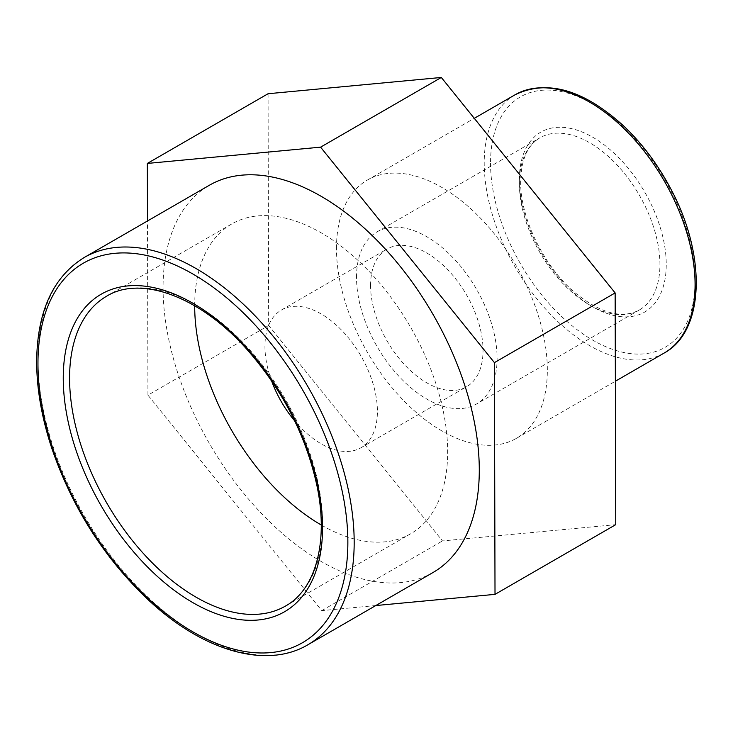 <?xml version="1.0" encoding="UTF-8"?>
<svg xmlns="http://www.w3.org/2000/svg" width="733" height="733" viewBox="0 0 733 733"><rect width="100%" height="100%" fill="white"/><g stroke="black" fill="none" stroke-linecap="round" stroke-linejoin="round"><path stroke-width="0.55" stroke-dasharray="3.67 2.75" d="M194.685 305.789A178.879 103.28 60 0 1 231.738 223.977A178.879 103.28 60 0 1 410.617 327.257A178.879 103.28 60 0 1 410.617 533.807A178.879 103.28 60 0 1 321.246 524.993M432.974 572.537A223.602 129.1 60 0 1 260.673 512.633A223.602 129.1 60 0 1 163.065 287.611A223.602 129.1 60 0 1 209.381 185.247M356.522 277.331A99.404 57.394 60 0 1 377.11 231.82A99.404 57.394 60 0 1 476.514 289.214A99.404 57.394 60 0 1 476.514 403.993A99.404 57.394 60 0 1 399.916 377.358A99.404 57.394 60 0 1 356.522 277.331M336.474 248.322A149.101 86.082 60 0 1 367.352 180.071A149.101 86.082 60 0 1 516.453 266.152A149.101 86.082 60 0 1 516.453 438.325A149.101 86.082 60 0 1 401.556 398.376A149.101 86.082 60 0 1 336.474 248.322M268.067 93.732L268.663 325.461L442.494 540.927L615.738 524.663M375.8 605.55L321.769 610.626L147.938 395.16L268.663 325.461M147.938 395.16L147.489 220.981M321.769 610.626L442.494 540.927M370.577 285.439A79.521 45.913 60 0 1 387.051 249.037A79.521 45.913 60 0 1 466.573 294.95A79.521 45.913 60 0 1 466.573 386.777A79.521 45.913 60 0 1 405.294 365.474A79.521 45.913 60 0 1 370.577 285.439M271.577 380.839A79.521 45.913 60 0 1 264.952 346.434A79.521 45.913 60 0 1 281.417 310.022A79.521 45.913 60 0 1 360.938 355.936A79.521 45.913 60 0 1 360.938 447.762A79.521 45.913 60 0 1 294.693 420.879M231.738 223.977L106.633 296.205A178.879 103.28 60 0 1 285.513 399.485A178.879 103.28 60 0 1 285.513 606.044L410.617 533.807M84.268 257.475A223.602 129.1 -120 0 0 37.96 359.839A223.602 129.1 -120 0 0 135.559 584.861A223.602 129.1 -120 0 0 307.869 644.774M519.358 179.667A103.875 59.969 60 0 1 629.528 169.827A103.875 59.969 60 0 1 629.528 316.72A103.875 59.969 60 0 1 519.358 179.667M519.358 183.314A99.404 57.394 -120 0 0 562.742 283.35A99.404 57.394 -120 0 0 639.341 309.977A99.404 57.394 -120 0 0 639.35 195.198A99.404 57.394 -120 0 0 539.946 137.813A99.404 57.394 -120 0 0 519.358 183.314M490.542 163.028A144.63 83.507 -120 0 0 643.94 353.865A144.63 83.507 -120 0 0 643.94 149.321A144.63 83.507 -120 0 0 490.542 163.028M664.199 353.022A149.101 86.082 60 0 1 549.301 313.073A149.101 86.082 60 0 1 484.211 163.028A149.101 86.082 60 0 1 515.097 94.768M377.11 231.82L539.946 137.813C527.595 145.015 521.163 159.574 520.668 181.491C520.063 217.179 543.336 265.593 573.985 291.835C600.116 313.284 621.905 319.331 639.341 309.977L476.514 403.993M516.453 438.325L615.372 381.215M367.352 180.071L474.278 118.334M360.938 447.762L466.573 386.777M281.417 310.022L387.051 249.037"/><path stroke-width="1.1" d="M321.246 524.993A178.879 103.28 60 0 1 194.685 305.863A178.879 103.28 60 0 1 194.685 305.789M84.268 257.475L209.381 185.247A223.602 129.1 60 0 1 432.983 314.347A223.602 129.1 60 0 1 432.974 572.537L307.869 644.774A223.602 129.1 -120 0 0 307.869 386.575A223.602 129.1 -120 0 0 84.268 257.475C53.014 276.836 37.145 311.571 36.65 361.662C36.723 389.095 41.79 418.03 51.86 448.486C72.521 508.436 105.039 559.242 149.404 600.895C203.536 651.151 266.51 669.366 307.869 644.774M147.489 220.981L147.342 163.432L268.067 93.732L441.312 77.46L615.143 292.925L494.418 362.624L495.013 594.362L615.738 524.663L615.143 292.925M495.013 594.362L375.8 605.55M147.342 163.432L320.587 147.159L441.312 77.46M320.587 147.159L494.418 362.624M294.693 420.879A79.521 45.913 60 0 1 271.577 380.839M69.58 378.1A178.879 103.28 60 0 1 106.633 296.205C140.589 275.058 200.191 296.389 247.268 349.769C283.057 390.643 306.357 436.3 317.16 486.739C328.714 542.796 315.3 589.699 285.513 606.044A178.879 103.28 60 0 1 147.663 558.115A178.879 103.28 60 0 1 69.58 378.1M63.258 378.1A183.351 105.864 -120 0 0 257.732 620.026A183.351 105.864 -120 0 0 257.732 360.728A183.351 105.864 -120 0 0 63.258 378.1M37.96 363.495A219.13 126.516 60 0 1 270.385 342.732A219.13 126.516 60 0 1 270.385 652.627A219.13 126.516 60 0 1 37.96 363.495M515.097 94.768A149.101 86.082 60 0 1 664.199 180.849A149.101 86.082 60 0 1 664.199 353.022C704.935 331.041 706.539 254.754 670.548 188.454C657.767 164.366 642.172 143.567 623.756 126.049C583.587 89.591 547.359 79.164 515.097 94.768L474.278 118.334M615.372 381.215L664.199 353.022"/></g></svg>
